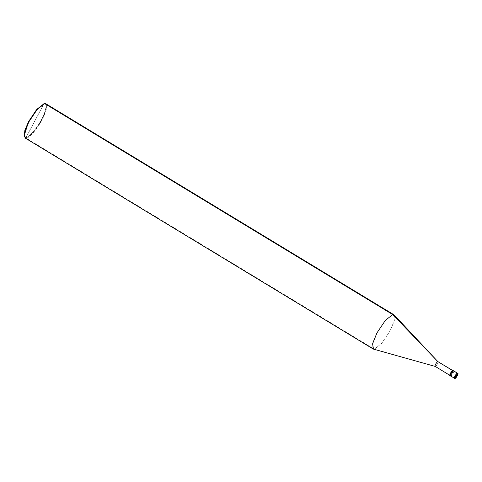 <?xml version="1.0" encoding="UTF-8"?>
<svg xmlns="http://www.w3.org/2000/svg" width="482" height="482" viewBox="0 0 482 482"><rect width="100%" height="100%" fill="white"/><g stroke="black" fill="none" stroke-linecap="round" stroke-linejoin="round"><path stroke-width="0.36" stroke-dasharray="2.41 1.81" d="M455.255 378.207L454.61 378.388L450.688 376.008C451.881 375.96 454.791 370.489 453.448 370.821L450.513 375.978M450.688 376.008L450.068 375.635L450.688 376.008C451.881 375.96 454.791 370.489 453.448 370.821C454.791 370.489 451.881 375.96 450.688 376.008L453.448 370.821C454.791 370.489 451.881 375.96 450.688 376.008L454.61 378.388C455.803 378.34 458.713 372.863 457.37 373.195C458.713 372.863 455.803 378.34 454.61 378.388M449.754 375.285L450.068 375.635C451.26 375.586 454.171 370.11 452.827 370.441L452.737 370.616C451.622 370.658 448.905 375.767 450.158 375.46C448.905 375.767 451.622 370.658 452.737 370.616L452.827 370.441C454.171 370.11 451.26 375.586 450.068 375.635L435.288 366.447L374.339 349.173L26.227 138.153L26.046 137.466C28.806 137.756 37.247 127.953 41.404 119.65C46.121 111.264 47.543 102.509 43.983 103.732L26.046 137.466L24.1 135.96M394.21 314.993L394.24 320.934L390.089 330.893L381.666 343.413L374.339 349.173L373.508 349.137M45.802 103.732L46.26 109.402L41.976 119.873L33.553 132.393L26.227 138.153L25.052 137.966M43.585 103.823L43.983 103.732C47.543 102.509 46.121 111.264 41.404 119.65C37.247 127.953 28.806 137.756 26.046 137.466L43.983 103.732M24.178 136.261L26.046 137.466L26.227 138.153L374.339 349.173L435.288 366.447L450.158 375.46C451.273 375.418 453.99 370.309 452.737 370.616C453.99 370.309 451.273 375.418 450.158 375.46M437.861 361.602C439.114 361.289 436.397 366.398 435.288 366.447C436.397 366.398 439.114 361.289 437.861 361.602M374.339 349.173L381.666 343.413L390.089 330.893L394.372 320.422L393.914 314.752M26.227 138.153C29.059 138.442 37.717 128.393 41.976 119.873C46.82 111.276 48.278 102.292 44.627 103.552"/><path stroke-width="0.72" d="M457.557 373.881L455.255 378.207C454.966 376.918 455.731 375.478 457.557 373.881C455.731 375.478 454.966 376.918 455.255 378.207L454.61 378.388C453.267 378.719 456.183 373.243 457.37 373.195L457.557 373.881C457.846 375.165 457.081 376.605 455.255 378.207L457.557 373.881L457.37 373.195C456.183 373.243 453.267 378.719 454.61 378.388L455.255 378.207C457.081 376.605 457.846 375.165 457.557 373.881M450.688 376.008C449.344 376.34 452.255 370.863 453.448 370.821L457.551 373.225L453.448 370.821C452.255 370.863 449.344 376.34 450.688 376.008C449.344 376.34 452.255 370.863 453.448 370.821L453.448 370.821C452.255 370.863 449.344 376.34 450.688 376.008L449.893 375.605M454.61 378.388L455.255 378.207M450.068 375.635C448.724 375.966 451.634 370.489 452.827 370.441L453.448 370.821L452.827 370.441C451.634 370.489 448.724 375.966 450.068 375.635M452.899 370.64L437.861 361.602L452.737 370.616L437.861 361.602L394.21 314.993L392.734 314.571L44.627 103.552L45.802 103.732L393.914 314.752L392.734 314.571L437.861 361.602L392.734 314.571L385.407 320.325L376.984 332.845L372.7 343.323L373.158 348.986L25.052 137.966L24.594 132.303L28.878 121.826L37.301 109.306L44.627 103.552L392.734 314.571L385.407 320.325L376.984 332.845L372.586 343.829L373.508 349.137L435.288 366.447C434.035 366.754 436.752 361.645 437.861 361.602C436.752 361.645 434.035 366.754 435.288 366.447L449.995 375.436M373.158 348.986L374.339 349.173M44.627 103.552L36.909 109.763L28.878 121.826L25.154 130.345L24.233 136.605L26.227 138.153M24.233 136.605L24.1 135.96L28.625 121.554L36.457 109.794L44.217 103.642M43.983 103.732L36.837 109.348L28.625 121.554L24.895 130.176L24.178 136.261M453.134 370.947L453.002 370.471L457.551 373.225C459.244 372.785 455.942 378.738 454.918 378.448L450.513 375.978"/></g></svg>

